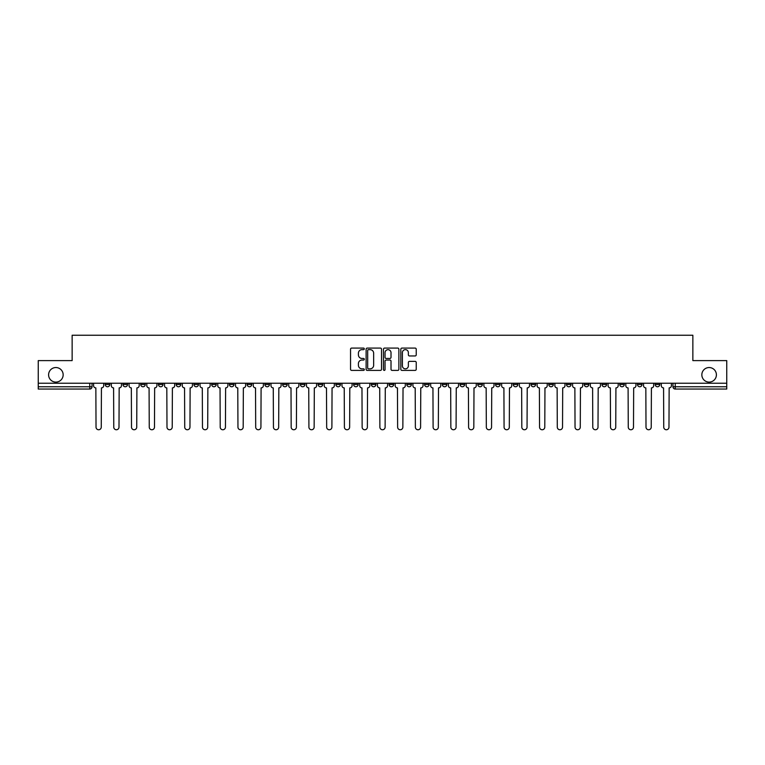 <?xml version="1.0" encoding="UTF-8"?>
<svg xmlns="http://www.w3.org/2000/svg" width="765" height="765" viewBox="0 0 765 765"><rect width="100%" height="100%" fill="white"/><g stroke="black" fill="none" stroke-linecap="round" stroke-linejoin="round"><path stroke-width="1.15" d="M364.303 348.859A0.784 0.784 0 0 0 363.518 348.085L351.661 348.085A1.119 1.119 0 0 0 350.542 349.194L350.542 369.294A1.119 1.119 0 0 0 351.661 370.403L363.518 370.403A0.784 0.784 0 0 0 364.303 369.629A0.784 0.784 0 0 0 363.518 368.845L361.988 368.845A3.576 3.576 0 0 1 358.412 365.268L358.412 363.595A3.576 3.576 0 0 1 361.988 360.028L363.518 360.028A0.784 0.784 0 0 0 364.303 359.244A0.784 0.784 0 0 0 363.518 358.46L361.988 358.46A3.576 3.576 0 0 1 358.412 354.893L358.412 353.22A3.576 3.576 0 0 1 361.988 349.643L363.518 349.643A0.784 0.784 0 0 0 364.303 348.859M701.84 374.821A7.277 7.277 0 0 0 709.126 382.098A7.277 7.277 0 0 0 716.403 374.821A7.277 7.277 0 0 0 709.126 367.544A7.277 7.277 0 0 0 701.84 374.821M48.597 374.821A7.277 7.277 0 0 0 55.874 382.098A7.277 7.277 0 0 0 63.16 374.821A7.277 7.277 0 0 0 55.874 367.544A7.277 7.277 0 0 0 48.597 374.821M584.25 383.236L584.25 384.489L588.801 384.489A2.276 2.276 0 0 1 586.526 386.765A2.276 2.276 0 0 1 584.25 384.489L584.25 383.236M566.511 383.236L566.511 384.489L571.063 384.489A2.276 2.276 0 0 1 568.787 386.765A2.276 2.276 0 0 1 566.511 384.489L566.511 383.236M460.061 383.236L460.061 384.489L464.613 384.489A2.276 2.276 0 0 1 462.337 386.765A2.276 2.276 0 0 1 460.061 384.489L460.061 383.236M442.323 383.236L442.323 384.489L446.865 384.489A2.276 2.276 0 0 1 444.599 386.765A2.276 2.276 0 0 1 442.323 384.489L442.323 383.236M424.575 383.236L424.575 384.489L429.127 384.489A2.276 2.276 0 0 1 426.851 386.765A2.276 2.276 0 0 1 424.575 384.489L424.575 383.236M389.098 383.236L389.098 384.489L393.65 384.489A2.276 2.276 0 0 1 391.374 386.765A2.276 2.276 0 0 1 389.098 384.489L389.098 383.236M353.612 384.489L353.612 383.236L353.612 384.489A2.276 2.276 0 0 0 355.888 386.765A2.276 2.276 0 0 1 353.612 384.489L358.163 384.489A2.276 2.276 0 0 1 355.888 386.765A2.276 2.276 0 0 0 358.163 384.489L358.163 383.236L358.163 384.489M335.873 384.489L335.873 383.236L335.873 384.489A2.276 2.276 0 0 0 338.149 386.765A2.276 2.276 0 0 1 335.873 384.489L340.425 384.489A2.276 2.276 0 0 1 338.149 386.765M318.135 384.489L318.135 383.236L318.135 384.489A2.276 2.276 0 0 0 320.401 386.765A2.276 2.276 0 0 1 318.135 384.489L322.677 384.489A2.276 2.276 0 0 1 320.401 386.765A2.276 2.276 0 0 0 322.677 384.489L322.677 383.236L322.677 384.489M300.387 383.236L300.387 384.489L304.939 384.489A2.276 2.276 0 0 1 302.663 386.765A2.276 2.276 0 0 1 300.387 384.489L300.387 383.236M282.648 383.236L282.648 384.489L287.2 384.489A2.276 2.276 0 0 1 284.924 386.765A2.276 2.276 0 0 1 282.648 384.489L282.648 383.236M264.91 383.236L264.91 384.489L269.452 384.489A2.276 2.276 0 0 1 267.186 386.765A2.276 2.276 0 0 1 264.91 384.489L264.91 383.236M247.162 384.489L247.162 383.236L247.162 384.489A2.276 2.276 0 0 0 249.438 386.765A2.276 2.276 0 0 1 247.162 384.489L251.714 384.489A2.276 2.276 0 0 1 249.438 386.765M211.685 384.489L211.685 383.236L211.685 384.489A2.276 2.276 0 0 0 213.961 386.765A2.276 2.276 0 0 1 211.685 384.489L216.227 384.489A2.276 2.276 0 0 1 213.961 386.765A2.276 2.276 0 0 0 216.227 384.489L216.227 383.236L216.227 384.489M193.937 384.489L193.937 383.236L193.937 384.489A2.276 2.276 0 0 0 196.213 386.765A2.276 2.276 0 0 1 193.937 384.489L198.489 384.489A2.276 2.276 0 0 1 196.213 386.765A2.276 2.276 0 0 0 198.489 384.489L198.489 383.236L198.489 384.489M176.199 384.489L176.199 383.236L176.199 384.489A2.276 2.276 0 0 0 178.475 386.765A2.276 2.276 0 0 1 176.199 384.489L180.75 384.489A2.276 2.276 0 0 1 178.475 386.765A2.276 2.276 0 0 0 180.75 384.489L180.75 383.236L180.75 384.489M158.46 384.489L158.46 383.236L158.46 384.489A2.276 2.276 0 0 0 160.736 386.765A2.276 2.276 0 0 1 158.46 384.489L163.012 384.489A2.276 2.276 0 0 1 160.736 386.765M140.722 384.489L140.722 383.236L140.722 384.489A2.276 2.276 0 0 0 142.988 386.765A2.276 2.276 0 0 1 140.722 384.489L145.264 384.489A2.276 2.276 0 0 1 142.988 386.765A2.276 2.276 0 0 0 145.264 384.489L145.264 383.236L145.264 384.489M122.974 384.489L122.974 383.236L122.974 384.489A2.276 2.276 0 0 0 125.25 386.765A2.276 2.276 0 0 1 122.974 384.489L127.526 384.489A2.276 2.276 0 0 1 125.25 386.765A2.276 2.276 0 0 0 127.526 384.489L127.526 383.236L127.526 384.489M415.127 355.955A1.119 1.119 0 0 0 416.236 354.836L416.236 349.194A1.119 1.119 0 0 0 415.127 348.085L401.95 348.085A1.119 1.119 0 0 0 400.831 349.194L400.831 369.294A1.119 1.119 0 0 0 401.95 370.403L415.127 370.403A1.119 1.119 0 0 0 416.236 369.294L416.236 362.476A1.119 1.119 0 0 0 415.127 361.367L409.485 361.367A1.119 1.119 0 0 0 408.367 362.476L408.367 365.861A2.984 2.984 0 0 1 405.383 368.845A2.984 2.984 0 0 1 402.4 365.861L402.4 352.627A2.984 2.984 0 0 1 405.383 349.643A2.984 2.984 0 0 1 408.367 352.627L408.367 354.836A1.119 1.119 0 0 0 409.485 355.955L415.127 355.955M38.25 383.236L38.25 360.611L72.139 360.611L72.139 335.242L692.861 335.242L692.861 360.611L726.75 360.611L726.75 383.236L38.25 383.236L38.25 386.765L92.039 386.765L92.039 383.236L92.039 386.765A2.276 2.276 0 0 1 89.773 389.041L38.25 389.041L38.25 386.765M381.525 349.194A1.119 1.119 0 0 0 380.406 348.085L367.238 348.085A1.119 1.119 0 0 0 366.119 349.194L366.119 369.294A1.119 1.119 0 0 0 367.238 370.403L380.406 370.403A1.119 1.119 0 0 0 381.525 369.294L381.525 349.194M384.594 348.085L397.762 348.085A1.119 1.119 0 0 1 398.881 349.194L398.881 369.294A1.119 1.119 0 0 1 397.762 370.403L392.129 370.403A1.119 1.119 0 0 1 391.011 369.294L391.011 361.137A1.119 1.119 0 0 0 389.892 360.028L386.153 360.028A1.119 1.119 0 0 0 385.044 361.137L385.044 369.629A0.784 0.784 0 0 1 384.26 370.403A0.784 0.784 0 0 1 383.475 369.629L383.475 349.194A1.119 1.119 0 0 1 384.594 348.085M672.961 383.236L672.961 386.765L726.75 386.765L726.75 389.041L675.227 389.041A2.276 2.276 0 0 1 672.961 386.765A2.276 2.276 0 0 0 675.227 389.041L675.227 383.236M726.75 383.236L726.75 386.765M659.765 383.236L659.765 384.489A2.276 2.276 0 0 1 657.489 386.765A2.276 2.276 0 0 1 655.213 384.489L659.765 384.489M655.213 383.236L655.213 384.489M642.026 383.236L642.026 384.489A2.276 2.276 0 0 1 639.75 386.765A2.276 2.276 0 0 1 637.475 384.489A2.276 2.276 0 0 0 639.75 386.765M637.475 383.236L637.475 384.489L642.026 384.489M624.278 383.236L624.278 384.489A2.276 2.276 0 0 1 622.012 386.765A2.276 2.276 0 0 1 619.736 384.489L624.278 384.489M619.736 383.236L619.736 384.489M606.54 383.236L606.54 384.489A2.276 2.276 0 0 1 604.264 386.765A2.276 2.276 0 0 1 601.988 384.489L606.54 384.489M601.988 383.236L601.988 384.489M588.801 383.236L588.801 384.489M571.063 383.236L571.063 384.489L571.063 383.236M553.315 383.236L553.315 384.489A2.276 2.276 0 0 1 551.039 386.765A2.276 2.276 0 0 1 548.773 384.489L553.315 384.489M548.773 383.236L548.773 384.489M535.577 383.236L535.577 384.489A2.276 2.276 0 0 1 533.301 386.765A2.276 2.276 0 0 1 531.025 384.489L535.577 384.489M531.025 383.236L531.025 384.489M517.838 383.236L517.838 384.489A2.276 2.276 0 0 1 515.562 386.765A2.276 2.276 0 0 1 513.286 384.489L517.838 384.489M513.286 383.236L513.286 384.489M500.09 383.236L500.09 384.489A2.276 2.276 0 0 1 497.814 386.765A2.276 2.276 0 0 1 495.548 384.489L500.09 384.489M495.548 383.236L495.548 384.489M482.352 383.236L482.352 384.489A2.276 2.276 0 0 1 480.076 386.765A2.276 2.276 0 0 1 477.8 384.489L482.352 384.489M477.8 383.236L477.8 384.489M464.613 383.236L464.613 384.489A2.276 2.276 0 0 1 462.337 386.765M446.865 383.236L446.865 384.489M429.127 384.489L429.127 383.236L429.127 384.489A2.276 2.276 0 0 1 426.851 386.765M411.388 383.236L411.388 384.489A2.276 2.276 0 0 1 409.112 386.765A2.276 2.276 0 0 1 406.837 384.489A2.276 2.276 0 0 0 409.112 386.765A2.276 2.276 0 0 0 411.388 384.489L406.837 384.489L406.837 383.236M393.65 384.489L393.65 383.236L393.65 384.489A2.276 2.276 0 0 1 391.374 386.765M375.902 383.236L375.902 384.489A2.276 2.276 0 0 1 373.626 386.765A2.276 2.276 0 0 1 371.35 384.489A2.276 2.276 0 0 0 373.626 386.765M371.35 383.236L371.35 384.489L375.902 384.489M340.425 383.236L340.425 384.489L340.425 383.236M304.939 384.489L304.939 383.236L304.939 384.489A2.276 2.276 0 0 1 302.663 386.765M287.2 384.489L287.2 383.236L287.2 384.489A2.276 2.276 0 0 1 284.924 386.765M269.452 384.489L269.452 383.236L269.452 384.489A2.276 2.276 0 0 1 267.186 386.765M251.714 383.236L251.714 384.489L251.714 383.236M233.975 384.489L233.975 383.236L233.975 384.489A2.276 2.276 0 0 1 231.699 386.765A2.276 2.276 0 0 1 229.423 384.489L233.975 384.489A2.276 2.276 0 0 1 231.699 386.765M229.423 383.236L229.423 384.489M163.012 383.236L163.012 384.489L163.012 383.236M109.787 383.236L109.787 384.489A2.276 2.276 0 0 1 107.511 386.765A2.276 2.276 0 0 1 105.235 384.489A2.276 2.276 0 0 0 107.511 386.765A2.276 2.276 0 0 0 109.787 384.489L109.787 383.236M105.235 383.236L105.235 384.489L109.787 384.489M89.773 383.236L89.773 389.041A2.276 2.276 0 0 0 92.039 386.765M368.462 349.643A0.784 0.784 0 0 0 367.678 350.427L367.678 368.061A0.784 0.784 0 0 0 368.462 368.845L370.078 368.845A3.576 3.576 0 0 0 373.655 365.268L373.655 353.22A3.576 3.576 0 0 0 370.078 349.643L368.462 349.643M391.011 352.684A2.984 2.984 0 0 0 388.027 349.701A2.984 2.984 0 0 0 385.044 352.684L385.044 357.341A1.119 1.119 0 0 0 386.153 358.46L389.892 358.46A1.119 1.119 0 0 0 391.011 357.341L391.011 352.684M93.579 383.236L93.579 385.627A2.276 2.276 0 0 0 95.855 387.903L96.027 427.138A2.62 2.62 0 0 0 98.637 429.758A2.62 2.62 0 0 0 101.257 427.138L101.429 387.903A2.276 2.276 0 0 0 103.696 385.627L103.696 383.236M111.317 383.236L111.317 385.627A2.276 2.276 0 0 0 113.593 387.903L113.765 427.138A2.62 2.62 0 0 0 116.376 429.758A2.62 2.62 0 0 0 118.996 427.138L119.168 387.903A2.276 2.276 0 0 0 121.444 385.627L121.444 383.236M129.065 383.236L129.065 385.627A2.276 2.276 0 0 0 131.331 387.903L131.504 427.138A2.62 2.62 0 0 0 134.124 429.758A2.62 2.62 0 0 0 136.734 427.138L136.906 387.903A2.276 2.276 0 0 0 139.182 385.627L139.182 383.236M146.804 383.236L146.804 385.627A2.276 2.276 0 0 0 149.079 387.903L149.252 427.138A2.62 2.62 0 0 0 151.862 429.758A2.62 2.62 0 0 0 154.482 427.138L154.645 387.903A2.276 2.276 0 0 0 156.921 385.627L156.921 383.236M164.542 383.236L164.542 385.627A2.276 2.276 0 0 0 166.818 387.903L166.99 427.138A2.62 2.62 0 0 0 169.601 429.758A2.62 2.62 0 0 0 172.221 427.138L172.393 387.903A2.276 2.276 0 0 0 174.669 385.627L174.669 383.236M182.28 383.236L182.28 385.627A2.276 2.276 0 0 0 184.556 387.903L184.728 427.138A2.62 2.62 0 0 0 187.349 429.758A2.62 2.62 0 0 0 189.959 427.138L190.131 387.903A2.276 2.276 0 0 0 192.407 385.627L192.407 383.236M200.028 383.236L200.028 385.627A2.276 2.276 0 0 0 202.304 387.903L202.467 427.138A2.62 2.62 0 0 0 205.087 429.758A2.62 2.62 0 0 0 207.707 427.138L207.87 387.903A2.276 2.276 0 0 0 210.145 385.627L210.145 383.236M217.767 383.236L217.767 385.627A2.276 2.276 0 0 0 220.043 387.903L220.215 427.138A2.62 2.62 0 0 0 222.825 429.758A2.62 2.62 0 0 0 225.446 427.138L225.618 387.903A2.276 2.276 0 0 0 227.894 385.627L227.894 383.236M235.505 383.236L235.505 385.627A2.276 2.276 0 0 0 237.781 387.903L237.953 427.138A2.62 2.62 0 0 0 240.573 429.758A2.62 2.62 0 0 0 243.184 427.138L243.356 387.903A2.276 2.276 0 0 0 245.632 385.627L245.632 383.236M253.253 383.236L253.253 385.627A2.276 2.276 0 0 0 255.529 387.903L255.692 427.138A2.62 2.62 0 0 0 258.312 429.758A2.62 2.62 0 0 0 260.922 427.138L261.095 387.903A2.276 2.276 0 0 0 263.37 385.627L263.37 383.236M270.992 383.236L270.992 385.627A2.276 2.276 0 0 0 273.268 387.903L273.44 427.138A2.62 2.62 0 0 0 276.05 429.758A2.62 2.62 0 0 0 278.67 427.138L278.843 387.903A2.276 2.276 0 0 0 281.109 385.627L281.109 383.236M288.73 383.236L288.73 385.627A2.276 2.276 0 0 0 291.006 387.903L291.178 427.138A2.62 2.62 0 0 0 293.789 429.758A2.62 2.62 0 0 0 296.409 427.138L296.581 387.903A2.276 2.276 0 0 0 298.857 385.627L298.857 383.236M306.478 383.236L306.478 385.627A2.276 2.276 0 0 0 308.744 387.903L308.917 427.138A2.62 2.62 0 0 0 311.537 429.758A2.62 2.62 0 0 0 314.147 427.138L314.319 387.903A2.276 2.276 0 0 0 316.595 385.627L316.595 383.236M324.217 383.236L324.217 385.627A2.276 2.276 0 0 0 326.492 387.903L326.665 427.138A2.62 2.62 0 0 0 329.275 429.758A2.62 2.62 0 0 0 331.895 427.138L332.058 387.903A2.276 2.276 0 0 0 334.334 385.627L334.334 383.236M341.955 383.236L341.955 385.627A2.276 2.276 0 0 0 344.231 387.903L344.403 427.138A2.62 2.62 0 0 0 347.014 429.758A2.62 2.62 0 0 0 349.634 427.138L349.806 387.903A2.276 2.276 0 0 0 352.082 385.627L352.082 383.236M359.693 383.236L359.693 385.627A2.276 2.276 0 0 0 361.969 387.903L362.141 427.138A2.62 2.62 0 0 0 364.762 429.758A2.62 2.62 0 0 0 367.372 427.138L367.544 387.903A2.276 2.276 0 0 0 369.82 385.627L369.82 383.236M377.441 383.236L377.441 385.627A2.276 2.276 0 0 0 379.717 387.903L379.88 427.138A2.62 2.62 0 0 0 382.5 429.758A2.62 2.62 0 0 0 385.12 427.138L385.283 387.903A2.276 2.276 0 0 0 387.559 385.627L387.559 383.236M395.18 383.236L395.18 385.627A2.276 2.276 0 0 0 397.456 387.903L397.628 427.138A2.62 2.62 0 0 0 400.238 429.758A2.62 2.62 0 0 0 402.859 427.138L403.031 387.903A2.276 2.276 0 0 0 405.307 385.627L405.307 383.236M412.918 383.236L412.918 385.627A2.276 2.276 0 0 0 415.194 387.903L415.366 427.138A2.62 2.62 0 0 0 417.986 429.758A2.62 2.62 0 0 0 420.597 427.138L420.769 387.903A2.276 2.276 0 0 0 423.045 385.627L423.045 383.236M430.666 383.236L430.666 385.627A2.276 2.276 0 0 0 432.942 387.903L433.105 427.138A2.62 2.62 0 0 0 435.725 429.758A2.62 2.62 0 0 0 438.335 427.138L438.508 387.903A2.276 2.276 0 0 0 440.783 385.627L440.783 383.236M448.405 383.236L448.405 385.627A2.276 2.276 0 0 0 450.681 387.903L450.853 427.138A2.62 2.62 0 0 0 453.463 429.758A2.62 2.62 0 0 0 456.083 427.138L456.256 387.903A2.276 2.276 0 0 0 458.522 385.627L458.522 383.236M466.143 383.236L466.143 385.627A2.276 2.276 0 0 0 468.419 387.903L468.591 427.138A2.62 2.62 0 0 0 471.211 429.758A2.62 2.62 0 0 0 473.822 427.138L473.994 387.903A2.276 2.276 0 0 0 476.27 385.627L476.27 383.236M483.891 383.236L483.891 385.627A2.276 2.276 0 0 0 486.158 387.903L486.33 427.138A2.62 2.62 0 0 0 488.95 429.758A2.62 2.62 0 0 0 491.56 427.138L491.732 387.903A2.276 2.276 0 0 0 494.008 385.627L494.008 383.236M501.63 383.236L501.63 385.627A2.276 2.276 0 0 0 503.906 387.903L504.078 427.138A2.62 2.62 0 0 0 506.688 429.758A2.62 2.62 0 0 0 509.308 427.138L509.471 387.903A2.276 2.276 0 0 0 511.747 385.627L511.747 383.236M519.368 383.236L519.368 385.627A2.276 2.276 0 0 0 521.644 387.903L521.816 427.138A2.62 2.62 0 0 0 524.427 429.758A2.62 2.62 0 0 0 527.047 427.138L527.219 387.903A2.276 2.276 0 0 0 529.495 385.627L529.495 383.236M537.106 383.236L537.106 385.627A2.276 2.276 0 0 0 539.382 387.903L539.555 427.138A2.62 2.62 0 0 0 542.175 429.758A2.62 2.62 0 0 0 544.785 427.138L544.957 387.903A2.276 2.276 0 0 0 547.233 385.627L547.233 383.236M554.855 383.236L554.855 385.627A2.276 2.276 0 0 0 557.13 387.903L557.293 427.138A2.62 2.62 0 0 0 559.913 429.758A2.62 2.62 0 0 0 562.533 427.138L562.696 387.903A2.276 2.276 0 0 0 564.972 385.627L564.972 383.236M572.593 383.236L572.593 385.627A2.276 2.276 0 0 0 574.869 387.903L575.041 427.138A2.62 2.62 0 0 0 577.652 429.758A2.62 2.62 0 0 0 580.272 427.138L580.444 387.903A2.276 2.276 0 0 0 582.72 385.627L582.72 383.236M590.331 383.236L590.331 385.627A2.276 2.276 0 0 0 592.607 387.903L592.779 427.138A2.62 2.62 0 0 0 595.399 429.758A2.62 2.62 0 0 0 598.01 427.138L598.182 387.903A2.276 2.276 0 0 0 600.458 385.627L600.458 383.236M608.079 383.236L608.079 385.627A2.276 2.276 0 0 0 610.355 387.903L610.518 427.138A2.62 2.62 0 0 0 613.138 429.758A2.62 2.62 0 0 0 615.749 427.138L615.921 387.903A2.276 2.276 0 0 0 618.197 385.627L618.197 383.236M625.818 383.236L625.818 385.627A2.276 2.276 0 0 0 628.094 387.903L628.266 427.138A2.62 2.62 0 0 0 630.876 429.758A2.62 2.62 0 0 0 633.497 427.138L633.669 387.903A2.276 2.276 0 0 0 635.935 385.627L635.935 383.236M643.556 383.236L643.556 385.627A2.276 2.276 0 0 0 645.832 387.903L646.004 427.138A2.62 2.62 0 0 0 648.624 429.758A2.62 2.62 0 0 0 651.235 427.138L651.407 387.903A2.276 2.276 0 0 0 653.683 385.627L653.683 383.236M661.304 383.236L661.304 385.627A2.276 2.276 0 0 0 663.571 387.903L663.743 427.138A2.62 2.62 0 0 0 666.363 429.758A2.62 2.62 0 0 0 668.973 427.138L669.145 387.903A2.276 2.276 0 0 0 671.421 385.627L671.421 383.236"/></g></svg>
